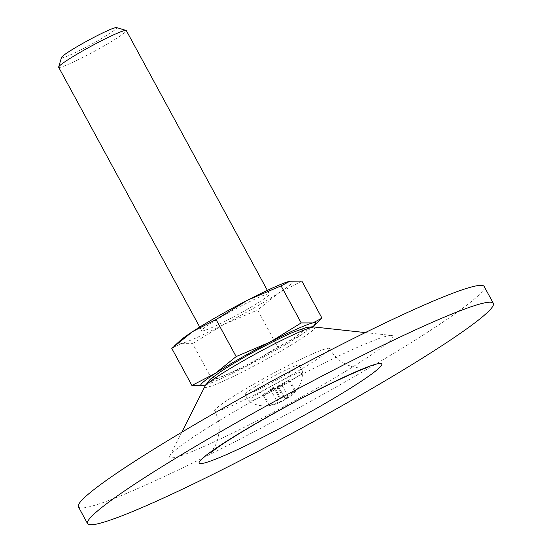 <?xml version="1.0" encoding="UTF-8"?>
<svg xmlns="http://www.w3.org/2000/svg" width="552" height="552" viewBox="0 0 552 552"><rect width="100%" height="100%" fill="white"/><g stroke="black" fill="none" stroke-linecap="round" stroke-linejoin="round"><path stroke-width="0.41" stroke-dasharray="2.76 2.07" d="M262.786 394.694L274.033 388.256L270.328 389.105L273.544 387.269L277.249 386.414L289.558 379.735L278.311 386.172L282.017 385.324L278.801 387.159L275.096 388.015L262.786 394.694L269.01 405.741C261.689 406.555 254.962 405.078 248.835 401.311A30.781 2.422 151.5 0 0 284.28 384.599A30.781 2.422 151.5 0 0 302.882 371.965C302.682 381.232 298.77 389.132 291.145 395.653L286.598 398.799L288.027 396.391L284.811 398.233L283.279 400.697L276.159 403.995L268.796 405.761L281.099 401.269L276.338 400.179L279.553 398.337L284.315 399.427L294.513 391.051L295.575 390.809L285.377 399.186L286.598 398.799M299.198 365.113L302.862 371.855A30.781 2.422 151.5 0 0 264.111 390.354A30.781 2.422 151.5 0 0 248.759 401.228L245.095 394.487A30.781 2.422 151.5 0 0 280.616 377.851A30.781 2.422 151.5 0 0 299.198 365.113A30.781 2.422 151.5 0 0 270.991 377.665A30.781 2.422 151.5 0 0 245.095 394.487M274.033 388.256L281.099 401.269M263.842 394.452L269.852 405.52M275.096 388.015L282.162 401.028M319.712 320.298L301.15 334.967L277.732 347.035L246.502 366.231L212.692 380.687L192.572 343.634L180.89 343.648L171.789 348.409M212.692 380.687L203.584 385.448M179.89 340.867A65.412 5.154 151.5 0 0 180.89 343.648A65.412 5.154 151.5 0 0 223.808 324.438A65.412 5.154 151.5 0 0 278.456 293.167L301.875 281.106M277.732 347.035L257.618 309.982L278.456 293.167A65.412 5.154 151.5 0 0 290.193 281.113A65.412 5.154 151.5 0 0 290.021 281.154M278.801 387.159L284.811 398.233M282.017 385.324L288.027 396.391M278.311 386.172L285.377 399.186M289.558 379.735L295.575 390.809M288.503 379.976L294.513 391.051M277.249 386.414L284.315 399.427M273.544 387.269L279.553 398.337M270.328 389.105L276.338 400.179M246.13 309.948A38.474 3.029 151.5 0 0 269.355 294.023A38.474 3.029 151.5 0 0 234.096 309.713A38.474 3.029 151.5 0 0 201.728 330.738A38.474 3.029 151.5 0 0 246.13 309.948M192.572 343.634L223.808 324.438L257.618 309.982M58.671 67.268A38.474 3.029 151.5 0 0 103.079 46.478A38.474 3.029 151.5 0 0 126.305 30.546M61.52 57.47A31.395 2.47 151.5 0 0 97.759 40.724A31.395 2.47 151.5 0 0 116.534 27.6M290.145 375.664A65.412 5.154 151.5 0 0 329.634 348.588A65.412 5.154 151.5 0 0 269.686 375.27A65.412 5.154 151.5 0 0 214.659 411.012A65.412 5.154 151.5 0 0 290.145 375.664M78.412 506.812A230.86 18.188 151.5 0 0 344.827 382.074A230.86 18.188 151.5 0 0 484.18 286.495M316.241 388.636A126.974 10.005 151.5 0 0 391.63 335.464A126.974 10.005 151.5 0 0 276.524 387.863A126.974 10.005 151.5 0 0 169.885 455.862A126.974 10.005 151.5 0 0 316.241 388.636M272.453 350.913A51.653 4.071 151.5 0 0 288.503 334.429A51.653 4.071 151.5 0 0 213.755 377.188A51.653 4.071 151.5 0 0 272.453 350.913M205.799 384.834A65.412 5.154 151.5 0 0 246.502 366.231A65.412 5.154 151.5 0 0 301.15 334.967A65.412 5.154 151.5 0 0 312.508 326.894M204.889 386.455A62.686 4.94 151.5 0 0 277.138 353.266A62.686 4.94 151.5 0 0 314.357 327.019M283.279 400.697L276.159 403.995M269.355 294.023L267.368 290.359M201.728 330.738L199.741 327.081M329.634 348.588C333.774 355.999 339.604 361.443 347.118 364.906L353.708 367.183L360.359 368.149L367.66 367.611M209.905 453.268C210.816 452.792 212.706 450.066 215.577 445.098L218.116 438.109L219.178 431.153C219.558 424.081 218.054 417.367 214.659 411.012M181.808 432.216L169.885 455.862M365.307 332.587L391.63 335.464"/><path stroke-width="0.83" d="M216.046 319.525L192.627 331.593L171.789 348.409L191.903 385.455L215.321 373.393L236.159 356.571L216.046 319.525L247.275 300.322A65.412 5.154 151.5 0 0 192.627 331.593A65.412 5.154 151.5 0 0 179.89 340.867L174.066 346.263M203.936 385.365L191.903 385.455M312.508 326.894A65.412 5.154 151.5 0 0 313.888 325.694L321.988 318.152L301.875 281.106L289.745 281.223A65.412 5.154 151.5 0 0 247.275 300.322L281.085 285.874L290.193 281.113M321.988 318.152L312.887 322.913L301.206 322.92L281.085 285.874M267.368 290.359L126.305 30.546A38.474 3.029 151.5 0 0 126.084 30.394A38.474 3.029 151.5 0 0 91.045 46.244A38.474 3.029 151.5 0 0 58.664 66.999A38.474 3.029 151.5 0 0 58.671 67.268L199.741 327.081M126.084 30.394L116.534 27.6A31.395 2.47 151.5 0 0 87.941 40.531A31.395 2.47 151.5 0 0 61.52 57.47L58.664 66.999M236.159 356.571L269.969 342.123L301.206 322.92M353.977 398.923A230.86 18.188 151.5 0 0 493.336 303.352A230.86 18.188 151.5 0 0 281.768 397.523A230.86 18.188 151.5 0 0 87.561 523.662A230.86 18.188 151.5 0 0 353.977 398.923M493.336 303.352L484.18 286.495A230.86 18.188 151.5 0 0 272.619 380.673A230.86 18.188 151.5 0 0 78.412 506.812L87.561 523.662M313.888 325.694A65.412 5.154 151.5 0 0 312.887 322.913A65.412 5.154 151.5 0 0 269.969 342.123A65.412 5.154 151.5 0 0 215.321 373.393A65.412 5.154 151.5 0 0 203.584 385.448A65.412 5.154 151.5 0 0 204.033 385.337A65.412 5.154 151.5 0 0 205.799 384.834M319.035 406.948A103.886 8.183 151.5 0 0 351.32 373.78A103.886 8.183 151.5 0 0 200.99 459.795A103.886 8.183 151.5 0 0 319.035 406.948M365.307 332.587L314.357 327.019A62.686 4.94 151.5 0 0 257.536 352.887A62.686 4.94 151.5 0 0 204.889 386.455L181.808 432.216M367.66 367.611C364.348 367.722 322.768 386.269 284.073 407.797C256.052 423.184 234.283 436.149 218.778 446.699L209.946 453.226M314.357 327.019C313.708 326.639 310.845 326.867 305.76 327.709L293.278 332.194C273.668 340.508 237.829 360.028 220.945 371.441C209.298 380.1 211.057 377.43 204.889 386.455"/></g></svg>
